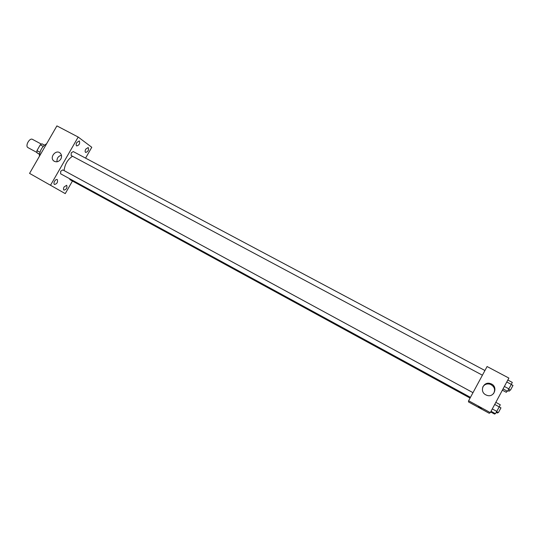 <?xml version="1.0" encoding="UTF-8"?>
<svg xmlns="http://www.w3.org/2000/svg" width="540" height="540" viewBox="0 0 540 540"><rect width="100%" height="100%" fill="white"/><g stroke="black" fill="none" stroke-linecap="round" stroke-linejoin="round"><path stroke-width="0.81" d="M41.351 144.119L32.495 139.367C29.592 137.531 24.914 145.955 27.925 147.596L36.868 152.442M39.953 152.239L36.95 150.613L40.277 144.835L42.046 143.836L44.483 145.145M39.454 154.386L36.909 152.746L36.95 150.613M39.494 154.143L36.909 152.746M43.214 146.408L40.277 144.835M46.656 143.701C42.1 146.522 39.663 150.748 39.359 156.377M72.448 181.035L65.246 193.617L29.565 173.387L56.909 125.894L78.185 137.045L91.78 147.278L85.57 158.126M76.781 142.519C75.965 144.167 75.944 145.3 76.707 145.935C79.292 145.166 80.163 143.485 79.312 140.906L76.781 142.519M54.574 181.224C53.784 182.797 53.757 183.884 54.486 184.491C57.119 183.775 58.043 182.122 57.26 179.53C56.39 179.233 55.492 179.8 54.574 181.224M64.091 186.955C63.322 188.487 63.281 189.54 63.977 190.121C66.515 189.405 67.412 187.792 66.683 185.274L64.091 186.955M85.766 149.128C84.969 150.734 84.928 151.835 85.658 152.449C88.148 151.673 88.999 150.032 88.209 147.535L85.766 149.128M65.246 193.617L29.565 173.387M50.639 185.051L78.185 137.045M60.824 159.064C58.779 161.865 56.45 162.506 53.831 160.988C49.127 157.579 55.91 149.06 60.149 153.056C61.763 154.71 61.985 156.708 60.824 159.064M57.038 161.777C56.673 158.382 58.145 156.195 61.439 155.237M51.152 185.585L48.877 184.316L51.152 185.585M51.334 185.693L48.83 184.282M484.94 370.514L73.244 151.571L71.219 152.861L71.159 155.52L482.409 375.206M69.572 178.686L69.971 179.685L470.07 398.075M62.822 169.911L60.696 171.207L60.629 173.806L470.455 397.359M72.535 156.256C67.622 159.516 64.814 164.302 64.105 170.606M490.307 412.627L489.226 413.276L468.457 401.902L468.619 400.761L487.087 366.532L508.882 378.081L490.307 412.627L468.619 400.761M485.791 394.835C478.98 391.493 483.536 380.889 490.59 383.65C498.643 386.113 494.303 398.527 486.547 395.179L485.791 394.835M481.532 408.456L478.44 406.762M482.72 387.113C484.421 384.332 486.925 383.38 490.239 384.251C494.539 386.485 495.626 389.637 493.493 393.721M491.029 411.284L495.457 413.708L499.23 406.897L500.263 404.771L495.828 402.368M496.814 411.386L492.298 408.922M499.23 406.897L494.708 404.44M499.223 406.91L500.958 407.849L498.4 412.601L496.658 411.656M503.057 388.921L507.499 391.298L511.326 384.399L512.291 382.388L507.843 380.025M508.916 388.874L504.38 386.451M511.326 384.399L506.783 381.983M511.259 384.514L513 385.439L510.449 390.184L508.694 389.252M490.671 411.952L494.606 414.106L494.984 413.451M497.894 412.324L497.468 413.033L496.247 412.364M502.369 390.197L506.318 392.317L507.053 391.055M509.949 389.921L509.18 391.23L507.931 390.569M53.831 160.988L54.425 161.372M62.782 169.884L472.986 392.661M490.239 384.251L490.59 383.65"/></g></svg>
